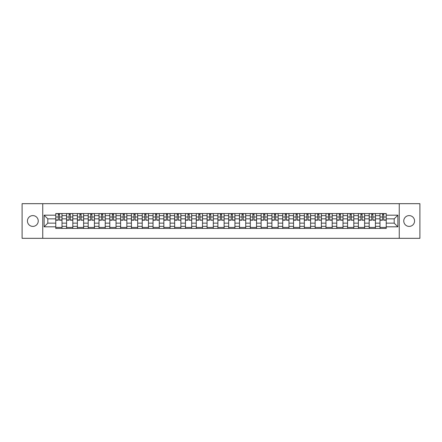 <?xml version="1.0" encoding="UTF-8"?>
<svg xmlns="http://www.w3.org/2000/svg" width="442" height="442" viewBox="0 0 442 442"><rect width="100%" height="100%" fill="white"/><g stroke="black" fill="none" stroke-linecap="round" stroke-linejoin="round"><path stroke-width="0.66" d="M409.159 215.597A5.403 5.403 0 0 0 403.756 221A5.403 5.403 0 0 0 409.159 226.403A5.403 5.403 0 0 0 414.563 221A5.403 5.403 0 0 0 409.159 215.597M32.841 215.597A5.403 5.403 0 0 0 27.437 221A5.403 5.403 0 0 0 32.841 226.403A5.403 5.403 0 0 0 38.244 221A5.403 5.403 0 0 0 32.841 215.597M399.253 238.321L419.9 238.321L419.9 203.679L22.1 203.679L22.1 238.321L399.253 238.321L399.253 203.679M66.576 228.448L66.576 215.663L62.007 215.663L62.007 228.448M62.007 215.663L62.007 213.552M66.576 215.663L66.576 213.552M72.814 213.552L72.814 228.448M77.383 228.448L77.383 213.552M83.621 213.552L83.621 228.448M88.19 228.448L88.19 213.552M94.428 213.552L94.428 228.448M98.997 228.448L98.997 213.552M105.235 213.552L105.235 228.448M109.809 228.448L109.809 213.552M116.042 213.552L116.042 228.448M120.616 228.448L120.616 213.552M126.848 213.552L126.848 228.448M131.423 228.448L131.423 213.552M137.655 213.552L137.655 228.448M142.23 228.448L142.23 213.552M148.462 213.552L148.462 228.448M153.037 228.448L153.037 213.552M159.275 213.552L159.275 228.448M163.844 228.448L163.844 213.552M170.082 213.552L170.082 228.448M174.651 228.448L174.651 213.552M180.888 213.552L180.888 228.448M185.458 228.448L185.458 213.552M191.695 213.552L191.695 228.448M196.27 228.448L196.27 213.552M202.502 213.552L202.502 228.448M207.077 228.448L207.077 213.552M213.309 213.552L213.309 228.448M217.884 228.448L217.884 213.552M224.116 213.552L224.116 228.448M228.691 228.448L228.691 213.552M234.923 213.552L234.923 228.448M239.498 228.448L239.498 213.552M245.73 213.552L245.73 228.448M250.305 228.448L250.305 213.552M256.542 213.552L256.542 228.448M261.112 228.448L261.112 213.552M267.349 213.552L267.349 228.448M271.918 228.448L271.918 213.552M278.156 213.552L278.156 228.448M282.725 228.448L282.725 213.552M288.963 213.552L288.963 228.448M293.538 228.448L293.538 213.552M299.77 213.552L299.77 228.448M304.345 228.448L304.345 213.552M310.577 213.552L310.577 228.448M315.152 228.448L315.152 213.552M321.384 213.552L321.384 228.448M325.958 228.448L325.958 213.552M332.191 213.552L332.191 228.448M336.765 228.448L336.765 213.552M343.003 213.552L343.003 228.448M347.572 228.448L347.572 213.552M353.81 213.552L353.81 228.448M358.379 228.448L358.379 213.552M364.617 213.552L364.617 228.448M369.186 228.448L369.186 213.552M375.424 213.552L375.424 228.448M379.993 228.448L379.993 213.552M379.993 223.149L375.424 223.149M369.186 223.149L364.617 223.149M358.379 223.149L353.81 223.149M347.572 223.149L343.003 223.149M336.765 223.149L332.191 223.149M325.958 223.149L321.384 223.149M315.152 223.149L310.577 223.149M304.345 223.149L299.77 223.149M293.538 223.149L288.963 223.149M282.725 223.149L278.156 223.149M271.918 223.149L267.349 223.149M261.112 223.149L256.542 223.149M250.305 223.149L245.73 223.149M239.498 223.149L234.923 223.149M228.691 223.149L224.116 223.149M217.884 223.149L213.309 223.149M207.077 223.149L202.502 223.149M196.27 223.149L191.695 223.149M185.458 223.149L180.888 223.149M174.651 223.149L170.082 223.149M163.844 223.149L159.275 223.149M153.037 223.149L148.462 223.149M142.23 223.149L137.655 223.149M131.423 223.149L126.848 223.149M120.616 223.149L116.042 223.149M109.809 223.149L105.235 223.149M98.997 223.149L94.428 223.149M88.19 223.149L83.621 223.149M77.383 223.149L72.814 223.149M66.576 223.149L62.007 223.149M379.993 218.851L375.424 218.851M369.186 218.851L364.617 218.851M358.379 218.851L353.81 218.851M347.572 218.851L343.003 218.851M336.765 218.851L332.191 218.851M325.958 218.851L321.384 218.851M315.152 218.851L310.577 218.851M304.345 218.851L299.77 218.851M293.538 218.851L288.963 218.851M282.725 218.851L278.156 218.851M271.918 218.851L267.349 218.851M261.112 218.851L256.542 218.851M250.305 218.851L245.73 218.851M239.498 218.851L234.923 218.851M228.691 218.851L224.116 218.851M217.884 218.851L213.309 218.851M207.077 218.851L202.502 218.851M196.27 218.851L191.695 218.851M185.458 218.851L180.888 218.851M174.651 218.851L170.082 218.851M163.844 218.851L159.275 218.851M153.037 218.851L148.462 218.851M142.23 218.851L137.655 218.851M131.423 218.851L126.848 218.851M120.616 218.851L116.042 218.851M109.809 218.851L105.235 218.851M98.997 218.851L94.428 218.851M88.19 218.851L83.621 218.851M77.383 218.851L72.814 218.851M66.576 218.851L62.007 218.851M47.802 223.149L55.769 223.149L55.769 218.851L47.802 218.851L47.802 223.149L44.128 226.818L44.128 215.182L55.769 215.182L55.769 218.851M386.231 218.851L386.231 223.149L394.198 223.149L394.198 218.851L386.231 218.851L386.231 213.552L55.769 213.552L55.769 215.182M386.231 215.182L397.872 215.182L397.872 226.818L386.231 226.818L386.231 223.149M55.769 223.149L55.769 228.448L386.231 228.448L386.231 226.818M55.769 226.818L44.128 226.818M42.747 238.321L42.747 203.679M62.007 227.409L55.769 227.409M58.3 214.591L59.477 214.591M72.814 227.409L66.576 227.409M69.107 214.591L70.284 214.591M83.621 227.409L77.383 227.409M79.914 214.591L81.09 214.591M94.428 227.409L88.19 227.409M90.72 214.591L91.897 214.591M105.235 227.409L98.997 227.409M101.527 214.591L102.704 214.591M116.042 227.409L109.809 227.409M112.334 214.591L113.511 214.591M126.848 227.409L120.616 227.409M123.141 214.591L124.324 214.591M137.655 227.409L131.423 227.409M133.954 214.591L135.13 214.591M148.462 227.409L142.23 227.409M144.761 214.591L145.937 214.591M159.275 227.409L153.037 227.409M155.567 214.591L156.744 214.591M170.082 227.409L163.844 227.409M166.374 214.591L167.551 214.591M180.888 227.409L174.651 227.409M177.181 214.591L178.358 214.591M191.695 227.409L185.458 227.409M187.988 214.591L189.165 214.591M202.502 227.409L196.27 227.409M198.795 214.591L199.972 214.591M213.309 227.409L207.077 227.409M209.602 214.591L210.779 214.591M224.116 227.409L217.884 227.409M220.409 214.591L221.591 214.591M234.923 227.409L228.691 227.409M231.221 214.591L232.398 214.591M245.73 227.409L239.498 227.409M242.028 214.591L243.205 214.591M256.542 227.409L250.305 227.409M252.835 214.591L254.012 214.591M267.349 227.409L261.112 227.409M263.642 214.591L264.819 214.591M278.156 227.409L271.918 227.409M274.449 214.591L275.626 214.591M288.963 227.409L282.725 227.409M285.256 214.591L286.433 214.591M299.77 227.409L293.538 227.409M296.063 214.591L297.239 214.591M310.577 227.409L304.345 227.409M306.87 214.591L308.046 214.591M321.384 227.409L315.152 227.409M317.676 214.591L318.859 214.591M332.191 227.409L325.958 227.409M328.489 214.591L329.666 214.591M343.003 227.409L336.765 227.409M339.296 214.591L340.473 214.591M353.81 227.409L347.572 227.409M350.103 214.591L351.279 214.591M364.617 227.409L358.379 227.409M360.91 214.591L362.086 214.591M375.424 227.409L369.186 227.409M371.716 214.591L372.893 214.591M386.231 227.409L379.993 227.409M382.523 214.591L383.7 214.591M44.128 215.182L47.802 218.851M394.198 223.149L397.872 226.818M394.198 218.851L397.872 215.182M59.477 220.204L59.477 213.624L61.968 213.624L61.968 220.204L59.477 220.204M58.3 214.525L59.477 214.525M57.189 213.624L55.803 213.624L55.803 220.204L58.3 220.204L58.3 213.624L57.294 213.624M55.803 213.624L60.482 213.624M70.284 220.204L70.284 213.624L72.775 213.624L72.775 220.204L70.284 220.204M69.107 214.525L70.284 214.525M71.289 213.624L66.609 213.624L66.609 220.204L69.107 220.204L69.107 213.624L68.101 213.624M81.09 219.967L83.588 220.204L81.09 220.204L81.09 213.624L83.588 213.624L82.201 213.624M83.588 219.967L83.588 213.624M79.914 214.525L81.09 214.525M78.803 213.624L77.422 213.624L77.422 220.204L79.914 220.204L79.914 213.624L78.908 213.624M77.422 213.624L81.09 213.624M91.897 219.967L94.395 220.204L91.897 220.204L91.897 213.624L94.395 213.624L93.008 213.624M94.395 219.967L94.395 213.624M90.72 214.525L91.897 214.525M90.72 213.624L88.229 213.624L88.229 220.204L90.72 220.204L90.72 213.624L91.897 213.624M102.704 219.967L105.202 220.204L102.704 220.204L102.704 213.624L105.202 213.624L103.815 213.624M105.202 219.967L105.202 213.624M101.527 214.525L102.704 214.525M101.527 213.624L99.036 213.624L99.036 220.204L101.527 220.204L101.527 213.624L102.704 213.624M113.511 219.967L116.008 220.204L113.511 220.204L113.511 213.624L116.008 213.624L114.622 213.624M116.008 219.967L116.008 213.624M112.334 214.525L113.511 214.525M111.229 213.624L109.843 213.624L109.843 220.204L112.334 220.204L112.334 213.624L111.329 213.624M109.843 213.624L113.511 213.624M124.324 219.967L126.815 220.204L124.324 220.204L124.324 213.624L126.815 213.624L125.429 213.624M126.815 219.967L126.815 213.624M123.141 214.525L124.324 214.525M124.324 213.624L120.649 213.624L120.649 220.204L123.141 220.204L123.141 213.624L122.141 213.624M135.13 219.967L137.622 220.204L135.13 220.204L135.13 213.624L137.622 213.624L136.235 213.624M137.622 219.967L137.622 213.624M133.954 214.525L135.13 214.525M132.843 213.624L131.456 213.624L131.456 220.204L133.954 220.204L133.954 213.624L132.948 213.624M131.456 213.624L135.13 213.624M145.937 219.967L148.429 220.204L145.937 220.204L145.937 213.624L148.429 213.624L147.042 213.624M148.429 219.967L148.429 213.624M144.761 214.525L145.937 214.525M144.761 213.624L142.263 213.624L142.263 220.204L144.761 220.204L144.761 213.624L145.937 213.624M156.744 220.204L156.744 213.624L159.236 213.624L159.236 220.204L156.744 220.204M155.567 214.525L156.744 214.525M154.457 213.624L153.07 213.624L153.07 220.204L155.567 220.204L155.567 213.624L154.562 213.624M153.07 213.624L157.75 213.624M167.551 219.967L170.043 220.204L167.551 220.204L167.551 213.624L170.043 213.624L168.662 213.624M170.043 219.967L170.043 213.624M166.374 214.525L167.551 214.525M166.374 213.624L163.877 213.624L163.877 220.204L166.374 220.204L166.374 213.624L167.551 213.624M178.358 219.967L180.855 220.204L178.358 220.204L178.358 213.624L180.855 213.624L179.469 213.624M180.855 219.967L180.855 213.624M177.181 214.525L178.358 214.525M177.181 213.624L174.689 213.624L174.689 220.204L177.181 220.204L177.181 213.624L178.358 213.624M189.165 219.967L191.662 220.204L189.165 220.204L189.165 213.624L191.662 213.624L190.275 213.624M191.662 219.967L191.662 213.624M187.988 214.525L189.165 214.525M186.878 213.624L185.496 213.624L185.496 220.204L187.988 220.204L187.988 213.624L186.983 213.624M185.496 213.624L190.171 213.624M199.972 219.967L202.469 220.204L199.972 220.204L199.972 213.624L202.469 213.624L201.082 213.624M202.469 219.967L202.469 213.624M198.795 214.525L199.972 214.525M198.795 213.624L196.303 213.624L196.303 220.204L198.795 220.204L198.795 213.624L199.972 213.624M210.779 219.967L213.276 220.204L210.779 220.204L210.779 213.624L213.276 213.624L211.889 213.624M213.276 219.967L213.276 213.624M209.602 214.525L210.779 214.525M208.497 213.624L207.11 213.624L207.11 220.204L209.602 220.204L209.602 213.624L208.596 213.624M207.11 213.624L211.784 213.624M221.591 219.967L224.083 220.204L221.591 220.204L221.591 213.624L224.083 213.624L222.696 213.624M224.083 219.967L224.083 213.624M220.409 214.525L221.591 214.525M219.304 213.624L217.917 213.624L217.917 220.204L220.409 220.204L220.409 213.624L221.591 213.624M217.917 213.624L220.409 213.624M232.398 220.204L232.398 213.624L234.89 213.624L234.89 220.204L232.398 220.204M231.221 214.525L232.398 214.525M231.221 213.624L228.724 213.624L228.724 220.204L231.221 220.204L231.221 213.624L232.398 213.624M243.205 219.967L245.697 220.204L243.205 220.204L243.205 213.624L245.697 213.624L244.31 213.624M245.697 219.967L245.697 213.624M242.028 214.525L243.205 214.525M242.028 213.624L239.531 213.624L239.531 220.204L242.028 220.204L242.028 213.624L244.211 213.624M254.012 220.204L254.012 213.624L256.504 213.624L256.504 220.204L254.012 220.204M252.835 214.525L254.012 214.525M251.725 213.624L250.338 213.624L250.338 220.204L252.835 220.204L252.835 213.624L251.829 213.624M250.338 213.624L255.017 213.624M264.819 220.204L264.819 213.624L267.311 213.624L267.311 220.204L264.819 220.204M263.642 214.525L264.819 214.525M262.531 213.624L261.145 213.624L261.145 220.204L263.642 220.204L263.642 213.624L262.636 213.624M261.145 213.624L265.824 213.624M275.626 219.967L278.123 220.204L275.626 220.204L275.626 213.624L278.123 213.624L276.736 213.624M278.123 219.967L278.123 213.624M274.449 214.525L275.626 214.525M273.338 213.624L271.957 213.624L271.957 220.204L274.449 220.204L274.449 213.624L273.443 213.624M271.957 213.624L276.631 213.624M286.433 220.204L286.433 213.624L288.93 213.624L288.93 220.204L286.433 220.204M285.256 214.525L286.433 214.525M285.256 213.624L282.764 213.624L282.764 220.204L285.256 220.204L285.256 213.624L286.433 213.624M297.239 220.204L297.239 213.624L299.737 213.624L299.737 220.204L297.239 220.204M296.063 214.525L297.239 214.525M294.958 213.624L293.571 213.624L293.571 220.204L296.063 220.204L296.063 213.624L295.057 213.624M293.571 213.624L297.239 213.624M308.046 220.204L308.046 213.624L310.544 213.624L310.544 220.204L308.046 220.204M306.87 214.525L308.046 214.525M305.765 213.624L304.378 213.624L304.378 220.204L306.87 220.204L306.87 213.624L305.87 213.624M304.378 213.624L308.046 213.624M318.859 219.967L321.351 220.204L318.859 220.204L318.859 213.624L321.351 213.624L319.964 213.624M321.351 219.967L321.351 213.624M317.676 214.525L318.859 214.525M319.859 213.624L315.185 213.624L315.185 220.204L317.676 220.204L317.676 213.624L316.676 213.624M329.666 220.204L329.666 213.624L332.157 213.624L332.157 220.204L329.666 220.204M328.489 214.525L329.666 214.525M327.378 213.624L325.992 213.624L325.992 220.204L328.489 220.204L328.489 213.624L327.483 213.624M325.992 213.624L330.671 213.624M340.473 220.204L340.473 213.624L342.964 213.624L342.964 220.204L340.473 220.204M339.296 214.525L340.473 214.525M341.478 213.624L336.798 213.624L336.798 220.204L339.296 220.204L339.296 213.624L338.29 213.624M351.279 219.967L353.771 220.204L351.279 220.204L351.279 213.624L353.771 213.624L352.39 213.624M353.771 219.967L353.771 213.624M350.103 214.525L351.279 214.525M350.103 213.624L347.605 213.624L347.605 220.204L350.103 220.204L350.103 213.624L351.279 213.624M362.086 219.967L364.578 220.204L362.086 220.204L362.086 213.624L364.578 213.624L363.197 213.624M364.578 219.967L364.578 213.624M360.91 214.525L362.086 214.525M359.799 213.624L358.412 213.624L358.412 220.204L360.91 220.204L360.91 213.624L359.904 213.624M358.412 213.624L363.092 213.624M372.893 220.204L372.893 213.624L375.391 213.624L375.391 220.204L372.893 220.204M371.716 214.525L372.893 214.525M373.899 213.624L369.225 213.624L369.225 220.204L371.716 220.204L371.716 213.624L370.711 213.624M383.7 220.204L383.7 213.624L386.197 213.624L386.197 220.204L383.7 220.204M382.523 214.525L383.7 214.525M384.706 213.624L380.032 213.624L380.032 220.204L382.523 220.204L382.523 213.624L381.518 213.624M369.186 215.663L364.617 215.663M358.379 215.663L353.81 215.663M347.572 215.663L343.003 215.663M336.765 215.663L332.191 215.663M325.958 215.663L321.384 215.663M315.152 215.663L310.577 215.663M304.345 215.663L299.77 215.663M293.538 215.663L288.963 215.663M282.725 215.663L278.156 215.663M271.918 215.663L267.349 215.663M261.112 215.663L256.542 215.663M250.305 215.663L245.73 215.663M239.498 215.663L234.923 215.663M228.691 215.663L224.116 215.663M217.884 215.663L213.309 215.663M207.077 215.663L202.502 215.663M196.27 215.663L191.695 215.663M185.458 215.663L180.888 215.663M174.651 215.663L170.082 215.663M163.844 215.663L159.275 215.663M153.037 215.663L148.462 215.663M142.23 215.663L137.655 215.663M131.423 215.663L126.848 215.663M120.616 215.663L116.042 215.663M109.809 215.663L105.235 215.663M98.997 215.663L94.428 215.663M88.19 215.663L83.621 215.663M77.383 215.663L72.814 215.663M379.993 215.663L375.424 215.663M369.186 226.337L364.617 226.337M358.379 226.337L353.81 226.337M347.572 226.337L343.003 226.337M336.765 226.337L332.191 226.337M325.958 226.337L321.384 226.337M315.152 226.337L310.577 226.337M304.345 226.337L299.77 226.337M293.538 226.337L288.963 226.337M282.725 226.337L278.156 226.337M271.918 226.337L267.349 226.337M261.112 226.337L256.542 226.337M250.305 226.337L245.73 226.337M239.498 226.337L234.923 226.337M228.691 226.337L224.116 226.337M217.884 226.337L213.309 226.337M207.077 226.337L202.502 226.337M196.27 226.337L191.695 226.337M185.458 226.337L180.888 226.337M174.651 226.337L170.082 226.337M163.844 226.337L159.275 226.337M153.037 226.337L148.462 226.337M142.23 226.337L137.655 226.337M131.423 226.337L126.848 226.337M120.616 226.337L116.042 226.337M109.809 226.337L105.235 226.337M98.997 226.337L94.428 226.337M88.19 226.337L83.621 226.337M77.383 226.337L72.814 226.337M66.576 226.337L62.007 226.337M379.993 226.337L375.424 226.337M59.477 219.967L61.968 219.967M59.477 216.989L61.968 216.989M55.803 219.967L58.3 219.967M55.803 216.989L58.3 216.989M70.284 219.967L72.775 219.967M70.284 216.989L72.775 216.989M66.609 219.967L69.107 219.967M66.609 216.989L69.107 216.989M81.09 216.989L83.588 216.989M77.422 219.967L79.914 219.967M77.422 216.989L79.914 216.989M91.897 216.989L94.395 216.989M88.229 219.967L90.72 219.967M88.229 216.989L90.72 216.989M102.704 216.989L105.202 216.989M99.036 219.967L101.527 219.967M99.036 216.989L101.527 216.989M113.511 216.989L116.008 216.989M109.843 219.967L112.334 219.967M109.843 216.989L112.334 216.989M124.324 216.989L126.815 216.989M120.649 219.967L123.141 219.967M120.649 216.989L123.141 216.989M135.13 216.989L137.622 216.989M131.456 219.967L133.954 219.967M131.456 216.989L133.954 216.989M145.937 216.989L148.429 216.989M142.263 219.967L144.761 219.967M142.263 216.989L144.761 216.989M156.744 219.967L159.236 219.967M156.744 216.989L159.236 216.989M153.07 219.967L155.567 219.967M153.07 216.989L155.567 216.989M167.551 216.989L170.043 216.989M163.877 219.967L166.374 219.967M163.877 216.989L166.374 216.989M178.358 216.989L180.855 216.989M174.689 219.967L177.181 219.967M174.689 216.989L177.181 216.989M189.165 216.989L191.662 216.989M185.496 219.967L187.988 219.967M185.496 216.989L187.988 216.989M199.972 216.989L202.469 216.989M196.303 219.967L198.795 219.967M196.303 216.989L198.795 216.989M210.779 216.989L213.276 216.989M207.11 219.967L209.602 219.967M207.11 216.989L209.602 216.989M221.591 216.989L224.083 216.989M217.917 219.967L220.409 219.967M217.917 216.989L220.409 216.989M232.398 219.967L234.89 219.967M232.398 216.989L234.89 216.989M228.724 219.967L231.221 219.967M228.724 216.989L231.221 216.989M243.205 216.989L245.697 216.989M239.531 219.967L242.028 219.967M239.531 216.989L242.028 216.989M254.012 219.967L256.504 219.967M254.012 216.989L256.504 216.989M250.338 219.967L252.835 219.967M250.338 216.989L252.835 216.989M264.819 219.967L267.311 219.967M264.819 216.989L267.311 216.989M261.145 219.967L263.642 219.967M261.145 216.989L263.642 216.989M275.626 216.989L278.123 216.989M271.957 219.967L274.449 219.967M271.957 216.989L274.449 216.989M286.433 219.967L288.93 219.967M286.433 216.989L288.93 216.989M282.764 219.967L285.256 219.967M282.764 216.989L285.256 216.989M297.239 219.967L299.737 219.967M297.239 216.989L299.737 216.989M293.571 219.967L296.063 219.967M293.571 216.989L296.063 216.989M308.046 219.967L310.544 219.967M308.046 216.989L310.544 216.989M304.378 219.967L306.87 219.967M304.378 216.989L306.87 216.989M318.859 216.989L321.351 216.989M315.185 219.967L317.676 219.967M315.185 216.989L317.676 216.989M329.666 219.967L332.157 219.967M329.666 216.989L332.157 216.989M325.992 219.967L328.489 219.967M325.992 216.989L328.489 216.989M340.473 219.967L342.964 219.967M340.473 216.989L342.964 216.989M336.798 219.967L339.296 219.967M336.798 216.989L339.296 216.989M351.279 216.989L353.771 216.989M347.605 219.967L350.103 219.967M347.605 216.989L350.103 216.989M362.086 216.989L364.578 216.989M358.412 219.967L360.91 219.967M358.412 216.989L360.91 216.989M372.893 219.967L375.391 219.967M372.893 216.989L375.391 216.989M369.225 219.967L371.716 219.967M369.225 216.989L371.716 216.989M383.7 219.967L386.197 219.967M383.7 216.989L386.197 216.989M380.032 219.967L382.523 219.967M380.032 216.989L382.523 216.989"/></g></svg>
